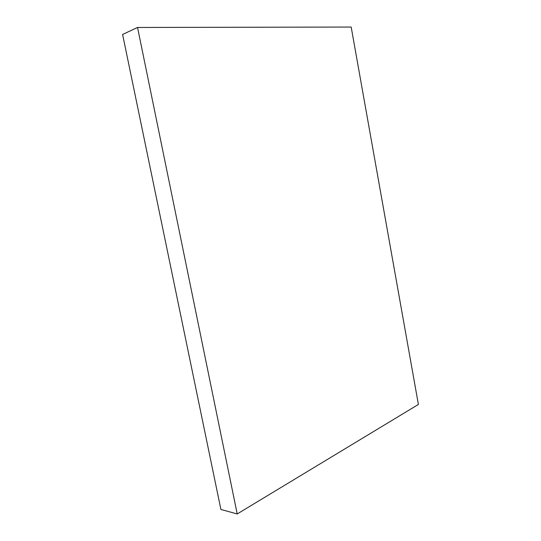 <?xml version="1.0" encoding="UTF-8"?>
<svg xmlns="http://www.w3.org/2000/svg" width="541" height="541" viewBox="0 0 541 541"><rect width="100%" height="100%" fill="white"/><g stroke="black" fill="none" stroke-linecap="round" stroke-linejoin="round"><path stroke-width="0.81" d="M237.215 513.95L220.904 509.466L122.604 34.462L137.542 27.463L237.215 513.95L418.396 404.445L351.183 27.05L137.542 27.463L122.604 34.462L220.904 509.466L237.215 513.95L137.542 27.463L351.183 27.05L418.396 404.445L237.215 513.95"/></g></svg>
